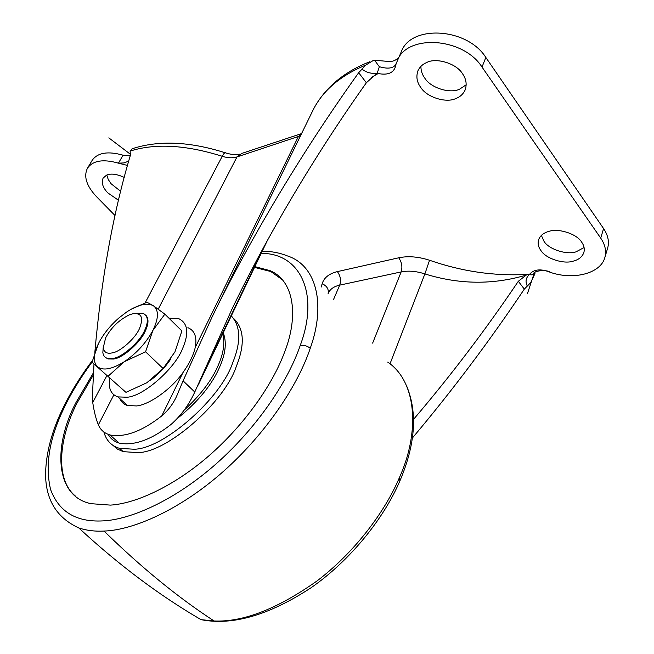 <?xml version="1.0" encoding="UTF-8"?>
<svg xmlns="http://www.w3.org/2000/svg" width="654" height="654" viewBox="0 0 654 654"><rect width="100%" height="100%" fill="white"/><g stroke="black" fill="none" stroke-linecap="round" stroke-linejoin="round"><path stroke-width="0.98" d="M222.703 333.867C224.992 342.516 223.652 352.645 218.689 364.245C212.468 379.402 200.933 394.738 184.085 410.262M223.21 332.821C226.742 341.74 225.736 352.71 220.202 365.741C212.656 383.906 198.538 401.343 177.855 418.061M231.303 315.89C240.737 326.305 241.187 341.952 232.669 362.831C220.97 398.523 162.903 449.494 133.8 449.224L119.494 448.333C111.466 445.979 106.267 440.551 103.88 432.024M233.658 318.49C244.187 328.668 245.062 344.658 236.29 366.453C224.706 402.145 166.754 452.96 137.618 452.593L123.295 451.661L117.507 449.143L112.782 445.227M254.504 267.396L270.83 271.541L282.144 279.61M75.643 496.263C54.609 479.341 59.056 438.082 76.935 403.191L93.318 374.995M254.872 266.619L269.996 270.633C294.047 280.492 299.377 316.225 283.722 354.362C272.285 384.388 245.176 424.209 209.149 455.601C173.179 486.928 134.896 503.744 110.387 505.109L91.127 503.686C54.911 496.672 52.884 445.832 76.044 402.414L93.448 372.739M455.805 98.541C446.33 103.299 426.939 97.356 420.874 87.603C416.86 82.257 415.903 76.608 417.996 70.657C419.803 66.888 422.688 64.182 426.653 62.539C436.046 57.323 456.451 63.438 462.435 73.632C466.139 78.807 467.054 84.211 465.182 89.851C463.277 94.013 460.154 96.906 455.805 98.541M466.204 84.775L459.656 89.132C450.197 93.939 430.904 88.053 424.896 78.292C422.214 74.72 420.89 70.746 420.914 66.365M573.125 261.175C563.715 264.371 545.837 258.616 540.981 250.637C538.365 247.196 537.58 243.541 538.618 239.675C540.269 235.571 543.654 232.816 548.78 231.426C558.156 227.911 576.893 233.838 581.635 242.111C584.047 245.43 584.79 248.912 583.867 252.567C582.166 256.965 578.586 259.834 573.125 261.175M584.079 247.539L576.043 251.839C566.658 255.076 548.861 249.37 544.046 241.383L541.373 235.399M118.497 200.255L107.804 192.889C102.76 187.616 101.198 182.687 103.119 178.101L106.545 175.149C110.812 173.245 116.698 173.989 124.219 177.381M120.655 191.32L111.139 183.782L108.237 179.49L106.823 175.035M534.097 273.503L527.369 293.859L534.073 273.544L534.915 273.683L530.721 282.602L524.32 289.109L518.328 281.285C485.742 329.6 450.835 375.6 413.622 419.271M524.32 289.109C489.625 340.938 452.323 390.561 412.412 437.984M518.328 281.285L526.266 275.072C492.993 284.956 459.198 284.572 424.879 273.92C416.263 271.132 408.349 270.462 401.164 271.909L339.712 285.128C333.965 286.436 330.188 289.068 328.373 293.033L327.989 293.916M604.836 257.594C606.618 251.316 605.244 244.825 600.715 238.113L603.593 228.581C608.081 235.301 609.43 241.808 607.648 248.119L604.836 257.594C600.601 273.462 573.934 280.264 550.799 272.514C540.825 268.434 533.648 269.154 529.274 274.672L532.086 274.884L534.089 273.519M534.915 273.683L535.046 272.195M395.866 64.345L396.103 63.659C394.918 72.578 388.607 75.799 377.186 73.322L379.345 66.708C387.904 69.152 393.397 68.376 395.825 64.386L401.425 51.462C411.202 24.517 467.136 27.664 485.848 57.47L603.593 228.581M397.223 60.757C406.935 33.902 463.122 37.237 482.006 67.051L485.848 57.47M600.715 238.113L482.006 67.051M527.238 285.929C525.178 281.547 525.857 277.795 529.274 274.672L528.955 274.247L526.266 275.072L526.168 274.476L528.955 274.247M127.465 165.429L118.439 163.165L124.064 162.92L128.691 161.105M321.139 287.122L322.16 283.762C323.983 277.705 329.044 273.65 337.366 271.614L398.719 257.799C408.047 255.828 418.331 256.646 429.555 260.251C461.593 271.394 493.795 276.135 526.168 274.476M93.988 364.025L92.41 395.842L92.737 402.537C94.127 411.799 96.007 419.214 98.386 424.781C100.307 429.735 104.158 433.136 109.954 434.967C124.751 437.698 142.024 431.346 161.767 415.911L182.932 372.641C189.317 363.649 193.421 355.261 195.235 347.47L298.289 136.686L301.666 133.391M132.133 148.76L130.121 151.082L130.399 155.219C113.265 212.37 101.411 278.073 94.838 352.334M161.767 415.911C168.094 410.54 173.048 403.968 176.637 396.21L183.071 380.832L212.19 316.789C251.88 235.227 305.418 147.052 358.678 72.717L365.782 65.073L373.532 60.331L374.538 60.201L379.345 66.708M398.817 57.225C396.733 59.776 393.806 61.231 390.046 61.615L374.538 60.201M115.022 215.542L96.514 196.682C86.483 185.949 83.459 176.457 87.464 168.217L92.132 160.385C97.593 152.635 107.91 150.91 123.066 155.202L130.22 155.824M361.924 68.997C365.97 72.398 371.055 73.837 377.186 73.322L377.595 73.861L371.595 77.295M87.464 168.217C92.893 160.516 103.218 158.832 118.439 163.165L123.066 155.202M377.595 73.861L374.816 75.12L366.363 82.756L358.678 72.717M366.363 82.756C317.067 152.145 267.838 234.157 231.892 309.309L194.778 392.032C189.014 404.679 181.109 415.486 171.046 424.454C151.376 439.766 134.111 445.995 119.241 443.134C114.066 441.507 110.42 438.605 108.294 434.428M111.899 352.939C107.003 353.937 104.1 352.269 103.209 347.953L105.646 337.799C111.139 327.564 119.069 319.904 129.451 314.811L132.623 313.797C141.477 312.604 143.774 317.484 139.523 328.431C135.64 338.151 119.96 352.179 111.899 352.939M136.686 313.282L142.981 313.299C148.123 315.751 148.711 321.376 144.763 330.156C140.324 341.396 122.184 357.607 112.872 358.433L107.419 358.367C104.803 357.591 103.283 355.662 102.85 352.596L103.185 347.699M182.965 372.592C170.669 390.021 148.605 404.9 136.555 405.938L127.456 405.529C123.835 404.425 121.276 402.096 119.772 398.548M187.894 327.662C194.745 330.54 197.189 337.162 195.219 347.519M145.67 315.04C148.834 318.351 148.744 323.599 145.401 330.777C140.97 342.017 122.829 358.212 113.518 359.038L108.073 358.972L105.229 357.256M168.912 318.146L178.91 318.735C187.862 323.231 189.145 333.041 182.752 348.157C175.493 368.03 143.43 396.463 127.023 397.231L117.957 396.896C110.902 394.485 108.155 388.321 109.717 378.396M92.01 362.218L125.952 392.343L92.01 362.218L98.64 343.211M125.952 392.343L146.831 382.762L163.124 368.521L174.961 351.86L181.886 330.973L164.865 314.149L152.881 330.442C146.104 342.892 136.572 353.323 124.285 361.719C112.112 369.248 103.193 370.949 97.52 366.796C93.023 362.349 93.269 354.73 98.28 343.947L99.416 341.723C104.019 333.27 110.518 325.349 118.922 317.934L126.753 311.942C138.329 304.47 147.224 302.418 153.42 305.778C158.922 310.045 158.742 318.261 152.881 330.442L145.564 351.795L124.285 361.719L108.212 376.107M170.833 358.956C165.258 367.213 158.53 374.276 150.641 380.146M131.291 309.154L146.987 302.262L153.42 305.778L164.865 314.149M163.124 368.521L145.564 351.795M261.191 253.409C299.859 252.836 319.896 293.245 300.202 345.533C288.586 379.802 258.91 425.55 217.218 462.893C175.64 499.975 130.694 519.799 102.604 520.911C76.256 522.227 58.925 511.804 50.62 489.642C44.971 465.771 49.197 439.096 63.299 409.608C70.395 394.305 79.968 378.47 92.034 362.112M300.202 345.533C303.791 344.871 307.143 345.786 310.249 348.28C298.347 384.094 267.47 432 223.872 470.986C180.39 509.703 133.359 530.173 104.043 531.064C94.879 531.538 86.459 530.492 78.774 527.933L78.774 527.933C118.562 564.77 159.298 595.344 200.999 619.649L200.991 619.649C232.374 625.87 269.088 615.226 311.141 587.701C350.699 560.135 384.012 518.14 399.954 480.772L399.921 480.837M262.254 251.193C271.247 251.234 279.569 252.787 287.229 255.853C316.291 265.115 326.248 303.848 310.249 348.28M63.299 409.608L61.762 410.712C51.543 432.237 46.148 453.067 45.576 473.218C45.437 499.443 56.506 517.682 78.774 527.933M387.74 362.12C416.966 381.805 420.105 432.4 399.128 478.262C384.617 512.376 354.116 552.867 316.83 581.087C277.255 608.98 243.01 622.281 214.111 620.989C178.011 597.494 141.321 567.517 104.043 531.064M214.111 620.989L200.999 619.649M399.128 478.262L399.954 480.772C415.315 444.565 417.628 413.173 406.894 386.588M390.005 363.853L424.879 273.92L429.555 260.251M333.515 299.54L339.712 285.128C341.241 280.353 340.456 275.849 337.366 271.614M372.633 343.121L401.164 271.909C402.627 266.946 401.818 262.246 398.719 257.799M322.16 283.762C326.714 285.79 328.749 288.945 328.267 293.229L328.259 293.27M300.513 135.754L236.985 156.944C232.693 158.276 227.772 158.055 222.229 156.29C185.989 144.869 155.284 143.136 130.121 151.082M145.114 302.925L222.229 156.29C223.864 153.281 225.058 152.169 225.81 152.971M158.227 309.146L236.985 156.944L241.743 153.445L300.677 133.882M365.782 65.073C340.015 75.758 322.316 91.004 312.686 110.812L212.19 316.789M92.737 402.537L106.815 375.764M327.728 139.743L323.943 145.613M98.386 424.781L113.886 394.828M183.071 380.832L194.778 392.032M204.865 370.09L263.537 247.498M119.494 448.333L123.295 451.661M269.996 270.633L270.83 271.541M92.451 360.436C79.665 377.497 69.438 394.256 61.762 410.712M534.114 273.47C532.054 271.77 545.33 268.492 550.799 272.514M132.124 148.769C158.489 140.128 189.472 141.444 225.074 152.725M239.446 154.197C235.742 155.006 231.197 154.597 225.818 152.971M315.073 106.308C326.648 86.369 344.911 71.507 369.853 61.705M130.579 154.385L108.817 137.871L130.571 154.393M119.241 443.134L109.954 434.967M267.388 240.459L198.211 385.067M102.85 352.596L103.209 347.953M108.073 358.972L107.419 358.367M127.456 405.529L117.957 396.896"/></g></svg>
